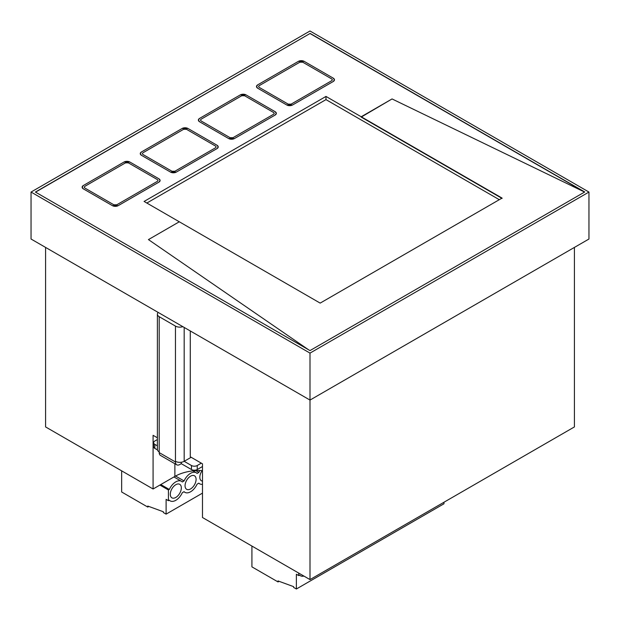 <?xml version="1.0" encoding="UTF-8"?>
<svg xmlns="http://www.w3.org/2000/svg" width="620" height="620" viewBox="0 0 620 620"><rect width="100%" height="100%" fill="white"/><g stroke="black" fill="none" stroke-linecap="round" stroke-linejoin="round"><path stroke-width="0.93" d="M190.286 330.964L190.286 456.785L202.484 463.83L202.484 517.514L310 579.591L310 353.106L31.047 192.053L310 31L588.954 192.053L310 353.106M45.578 247.411L45.578 426.924L153.086 488.994L153.086 435.31L157.387 437.79M574.422 247.411L574.422 426.924L310 579.591M588.954 192.053L588.954 239.026L310 400.078L31.047 239.026L31.047 192.053M202.484 470.58A34.929 20.166 180 0 0 174.879 476.416L153.086 488.994M310.147 33.434L35.402 192.053L310 350.587L584.738 191.968L310.147 33.434L35.549 192.138M584.582 192.06L392.057 98.944L361.197 117.095L502.068 198.431L361.197 116.761L502.068 198.09L320.168 303.11L179.296 221.782L148.444 239.599L308.481 349.711L148.444 239.599L179.296 221.782L144.08 201.446L325.981 96.425L361.197 116.761L392.057 98.944L584.582 192.06L310.147 33.604M286.75 104.982A4.107 2.372 0 0 0 292.562 104.982L286.75 104.982L257.695 88.21L286.75 104.982M257.695 84.855A4.107 2.372 0 0 0 256.494 86.529A4.107 2.372 0 0 0 257.695 88.21L256.494 86.529L257.695 84.855L298.375 61.365L304.188 61.365A4.107 2.372 0 0 0 298.375 61.365L257.695 84.855M333.25 78.143L304.188 61.365L333.25 78.143L334.451 79.817A4.107 2.372 0 0 0 333.25 78.143M333.25 81.499A4.107 2.372 0 0 0 334.451 79.817L333.25 81.499L292.562 104.982L333.25 81.499M228.641 138.539A4.107 2.372 0 0 0 234.453 138.539L228.641 138.539L199.578 121.76L228.641 138.539M199.578 118.404A4.107 2.372 0 0 0 198.377 120.079A4.107 2.372 0 0 0 199.578 121.76L198.377 120.079L199.578 118.404L240.258 94.914L246.07 94.914A4.107 2.372 0 0 0 240.258 94.914L199.578 118.404M275.133 111.693L246.07 94.914L275.133 111.693L276.334 113.375A4.107 2.372 0 0 0 275.133 111.693M275.133 115.049A4.107 2.372 0 0 0 276.334 113.375L275.133 115.049L234.453 138.539L275.133 115.049M170.523 172.089A4.107 2.372 0 0 0 176.336 172.089L170.523 172.089L141.469 155.31L170.523 172.089M141.469 151.954A4.107 2.372 0 0 0 140.26 153.636A4.107 2.372 0 0 0 141.469 155.31L140.26 153.636L141.469 151.954L182.148 128.472L187.961 128.472A4.107 2.372 0 0 0 182.148 128.472L141.469 151.954M217.016 145.243L187.961 128.472L217.016 145.243L218.217 146.925A4.107 2.372 0 0 0 217.016 145.243M217.016 148.599A4.107 2.372 0 0 0 218.217 146.925L217.016 148.599L176.336 172.089L217.016 148.599M112.406 205.638A4.107 2.372 0 0 0 118.218 205.638L112.406 205.638L83.351 188.868L112.406 205.638M83.351 185.512A4.107 2.372 0 0 0 82.15 187.186A4.107 2.372 0 0 0 83.351 188.868L82.15 187.186L83.351 185.512L124.031 162.022L129.844 162.022A4.107 2.372 0 0 0 124.031 162.022L83.351 185.512M158.898 178.8L129.844 162.022L158.898 178.8L160.1 180.474A4.107 2.372 0 0 0 158.898 178.8M158.898 182.156A4.107 2.372 0 0 0 160.107 180.474L158.898 182.156L118.218 205.638L158.898 182.156M325.981 96.425L325.981 99.618L499.309 199.687M259.152 85.692L258.548 86.529L259.152 87.366L288.207 104.144L291.113 104.144L331.793 80.654L332.397 79.817L331.793 78.98L302.738 62.202L299.832 62.202L259.152 85.692L258.548 86.529L259.152 87.366L288.207 104.144L291.113 104.144L331.793 80.654L332.397 79.817L331.793 78.98L302.738 62.202L299.832 62.202L259.152 85.692M201.035 120.923L230.09 137.694L232.996 137.694L273.676 114.212L274.28 113.375L273.676 112.53L244.621 95.759L241.715 95.759L201.035 119.242L200.431 120.079L201.035 120.923L230.09 137.694L232.996 137.694L273.676 114.212L274.28 113.375L273.676 112.53L244.621 95.759L241.715 95.759L201.035 119.242L200.431 120.086L201.035 120.923M142.918 154.473L171.972 171.252L174.879 171.252L215.566 147.762L216.163 146.925L215.566 146.088L186.504 129.309L183.597 129.309L142.918 152.799L142.313 153.636L142.918 154.473L171.972 171.252L174.879 171.252L215.566 147.762L216.163 146.925L215.566 146.088L186.504 129.309L183.597 129.309L142.918 152.799L142.313 153.636L142.918 154.473M157.449 181.319L158.046 180.474L157.449 179.637L128.387 162.858L125.48 162.858L84.8 186.349L84.204 187.186L84.8 188.023L113.863 204.802L116.769 204.802L157.449 181.319L158.046 180.474L157.449 179.637L128.387 162.858L125.48 162.858L84.8 186.349L84.204 187.186L84.8 188.023L113.863 204.802L116.769 204.802L157.449 181.319M146.839 203.042L325.981 99.618M157.387 445.842L154.829 444.37A4.107 2.372 180 0 1 153.628 442.696A4.107 2.372 180 0 1 154.829 441.014L157.387 439.541M181.273 462.257L181.273 463.667L191.448 469.534A4.107 2.372 -0 0 0 197.253 469.534L197.253 465.512A4.107 2.372 180 0 1 191.448 465.512L184.179 461.311L191.154 457.289M197.253 465.512L201.322 463.163M182.861 326.678A6.161 3.557 180 0 1 175.46 326.097L159.193 316.704L159.193 451.918A6.161 3.557 180 0 1 157.387 449.407L157.387 314.185A6.161 3.557 180 0 1 158.185 312.433M159.193 316.704A6.161 3.557 180 0 1 157.387 314.185M184.179 327.438L184.179 461.311A6.161 3.557 180 0 1 175.46 461.311L175.46 461.985L159.193 452.592L159.193 451.918M181.273 463.667L179.823 464.504A6.161 3.557 -60 0 1 176.739 464.806L160.464 455.413A6.161 3.557 -60 0 1 159.193 452.592M176.739 464.806A6.161 3.557 -60 0 1 175.46 461.985M197.253 469.534L202.484 466.519M153.628 442.696L153.628 446.718A4.107 2.372 -0 0 0 154.829 448.4L154.829 444.37M157.449 449.903L154.829 448.4M298.693 573.058L298.693 575.577L299.576 575.073A11.3 6.526 -60 0 0 300.429 575.74A11.3 6.526 -60 0 0 303.924 576.081M279.085 581.32L278.024 581.932L278.024 580.925L293.609 586.636L293.609 587.404L296.376 589L443.982 503.773L443.982 502.231M298.693 575.577L296.376 574.236L296.376 589M278.024 581.932L251.914 566.858L251.914 546.05M175.569 476.028L184.07 480.942L182.311 481.957A11.3 6.526 120 0 0 181.458 481.291A11.3 6.526 120 0 0 180.319 480.857A11.3 6.526 120 0 0 171.306 486.057A11.3 6.526 120 0 0 169.314 489.459L160.797 484.546M169.314 489.459L168.431 489.971L168.431 500.704L169.314 500.2A11.3 6.526 -60 0 0 170.159 500.867A11.3 6.526 -60 0 0 182.311 492.691L184.07 491.675A11.3 6.526 -60 0 0 184.923 492.342A11.3 6.526 -60 0 0 197.075 484.174L198.834 483.15A11.3 6.526 -60 0 0 199.687 483.817A11.3 6.526 -60 0 0 202.484 484.298M184.07 480.942A11.3 6.526 -60 0 1 196.222 472.765A11.3 6.526 -60 0 1 197.075 473.432L198.834 472.417A11.3 6.526 -60 0 1 199.842 470.51M175.809 484.7A7.804 4.511 -60 0 1 179.715 484.313A7.804 4.511 -60 0 1 180.916 490.575A7.804 4.511 -60 0 1 175.809 497.449A7.804 4.511 -60 0 1 171.911 497.837A7.804 4.511 -60 0 1 170.709 491.582A7.804 4.511 -60 0 1 175.809 484.7M190.573 476.175A7.804 4.511 -60 0 1 194.478 475.796A7.804 4.511 -60 0 1 195.672 482.05A7.804 4.511 -60 0 1 190.573 488.932A7.804 4.511 -60 0 1 186.667 489.32A7.804 4.511 -60 0 1 185.473 483.058A7.804 4.511 -60 0 1 190.573 476.175M202.484 481.136A7.804 4.511 -60 0 1 201.43 480.795A7.804 4.511 -60 0 1 202.221 470.564M168.431 489.971L159.913 485.057M195.742 470.627L198.834 472.417M168.431 500.704L166.106 499.364L166.106 514.127L163.347 512.531L163.347 511.764L147.762 506.052L147.762 507.059L121.652 491.986L121.652 470.844M202.484 493.125L166.106 514.127M148.823 506.447L147.762 507.059M174.879 476.416L174.879 463.737M175.46 326.097L175.46 461.311M191.448 469.534L191.448 465.512M299.429 575.159L300.429 575.74M173.949 476.95L181.458 481.291M192.944 470.875L196.222 472.765M198.679 483.243L199.687 483.817M183.923 491.761L184.923 492.342M169.159 500.286L170.159 500.867"/></g></svg>
